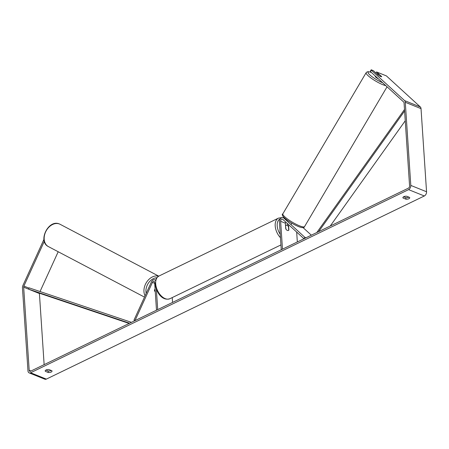 <?xml version="1.0" encoding="UTF-8"?>
<svg xmlns="http://www.w3.org/2000/svg" width="449" height="449" viewBox="0 0 449 449"><rect width="100%" height="100%" fill="white"/><g stroke="black" fill="none" stroke-linecap="round" stroke-linejoin="round"><path stroke-width="0.67" d="M154.518 290.593L154.54 290.604A2.829 2.088 -62.3 0 0 155.264 291.727A2.829 2.116 -62.2 0 1 154.456 290.222L155.073 288.864M156.353 289.229L157.706 309.608L156.493 310.197L154.641 282.337A1.701 1.123 111.9 0 0 154.063 281.355A1.701 1.123 111.9 0 0 152.43 282.404L134.992 320.614L133.998 320.092L151.436 281.877A3.396 2.245 111.9 0 1 154.697 279.778A3.396 2.245 111.9 0 1 155.556 280.603M172.236 297.58L172.556 302.413M280.631 221.295A1.701 1.123 -68.1 0 1 281.203 219.617A1.701 1.123 -68.1 0 1 282.483 219.134A1.701 1.123 -68.1 0 1 282.713 219.28L303.979 238.739L304.843 237.313L283.577 217.849A3.396 2.245 -68.1 0 0 283.117 217.557A3.396 2.245 -68.1 0 0 280.563 218.534A3.396 2.245 -68.1 0 0 279.413 221.885L281.265 249.745L282.483 249.156L280.631 221.295L285.356 223.198L285.727 228.771A2.829 1.717 64.1 0 0 288.432 230.432A2.829 1.717 64.1 0 0 288.875 230.04L288.516 224.59M304.843 237.313L305.982 237.774M311.331 235.181L303.013 227.57M287.321 225.499L287.293 225.056A3.396 2.245 111.9 0 1 287.444 223.613M296.677 232.054L297.333 241.96M285.637 221.958A1.701 1.123 -68.1 0 0 285.356 223.198M378.384 78.861A2.829 0.539 -149.5 0 1 375.263 76.437L375.431 76.156M378.659 75.449L376.834 73.782A2.829 0.539 -149.5 0 1 377.822 73.939A2.829 0.539 -149.5 0 1 379.624 74.837L381.667 76.717A2.829 0.539 -149.5 0 1 381.487 76.757A2.829 0.511 -148.8 0 1 378.546 75.376L373.394 70.661L371.211 69.78L371.357 70.207L370.487 71.638L370.341 71.211L371.211 69.78M291.805 223.215L291.075 224.449M44.305 241.309L23.887 286.069A1.701 1.123 -68.1 0 0 23.668 287.186L29.185 370.313A1.701 1.123 -68.1 0 0 29.769 371.295A1.701 1.123 -68.1 0 0 30.504 371.244L408.472 188.114A1.701 1.123 -68.1 0 0 409.583 186.004L404.061 102.877A1.701 1.123 -68.1 0 0 403.713 102.041L370.487 71.638M45.899 370.077L48.133 370.975A2.829 1.252 176.2 0 0 51.063 370.537A2.829 1.252 176.2 0 0 51.214 370.459M408.927 197.145A2.829 1.252 -3.8 0 1 408.775 197.223A2.829 1.252 -3.8 0 1 405.845 197.661L403.606 196.763M409.589 197.414A2.829 1.252 -3.8 0 1 409.735 197.762A2.829 1.252 -3.8 0 1 408.876 198.744A2.829 1.252 -3.8 0 1 405.947 199.182L403.045 198.015A2.829 1.252 -3.8 0 1 402.905 197.661A2.829 1.252 -3.8 0 1 406.693 196.247L409.589 197.414M51.164 372.058A2.829 1.252 176.2 0 0 52.022 371.076A2.829 1.252 176.2 0 0 51.876 370.728L48.98 369.561A2.829 1.252 176.2 0 0 45.192 370.975A2.829 1.252 176.2 0 0 45.338 371.329L48.234 372.496A2.829 1.252 176.2 0 0 51.164 372.058M43.94 239.407L22.888 285.542A3.396 2.245 -68.1 0 0 22.45 287.775L27.973 370.902A3.396 2.245 -68.1 0 0 29.134 372.872A3.396 2.245 -68.1 0 0 30.605 372.76L408.573 189.635A3.396 2.245 -68.1 0 0 410.801 185.415L405.279 102.288A3.396 2.245 -68.1 0 0 404.577 100.61L371.357 70.207M29.134 372.872L44.883 379.22A3.396 2.245 -68.1 0 0 46.354 379.108L424.322 195.977A3.396 2.245 -68.1 0 0 426.55 191.762L421.027 108.636A3.396 2.245 -68.1 0 0 420.331 106.957L386.393 75.898L376.548 71.935L381.695 76.644A2.829 0.511 -148.8 0 1 381.684 76.695M39.422 293.208A1.701 1.123 -68.1 0 0 39.417 293.528L44.137 364.633M375.92 72.968L376.548 71.935M58.19 251.749L40.04 291.536M50.81 225.218L51.427 224.848M45.287 370.61L45.338 371.329M48.133 370.975L48.234 372.496M403 197.296L403.045 198.015M405.845 197.661L405.947 199.182M285.699 225.521A2.829 1.717 -115.9 0 1 285.968 225.342A2.829 1.717 -115.9 0 1 288.46 226.633L288.696 230.253A2.829 1.717 -115.9 0 1 288.432 230.432A2.829 1.717 -115.9 0 1 285.94 229.142L285.513 225.611M296.806 232.172L296.705 232.56M154.54 290.604L155.107 289.358M129.615 323.218L28.59 289.167L34.494 291.547L129.144 323.448M28.59 289.167L29.084 287.843L131.434 322.343M404.605 111.01L318.638 231.639M405.251 120.77L330.251 226.015M404.504 109.483L316.82 232.52M152.43 282.404L154.709 283.319M283.577 217.849L285.076 218.455M387.055 86.797L304.551 226.616A12.594 2.402 -149.5 0 1 300.072 226.043A12.594 2.402 -149.5 0 1 288.185 219.51A12.594 2.402 -149.5 0 1 282.859 213.819L366.148 72.676A12.594 2.402 30.5 0 0 371.475 78.367A12.594 2.402 30.5 0 0 383.362 84.9A12.594 2.402 30.5 0 0 385.814 85.658M382.666 82.779A11.18 2.133 -149.5 0 1 369.83 74.893A11.18 2.133 -149.5 0 1 371.402 72.469M30.605 372.76L46.354 379.108M408.573 189.635L424.322 195.977M404.577 100.61L420.331 106.957M29.185 370.313L30.953 371.026M23.668 287.186L39.417 293.528M23.887 286.069L28.977 288.123M410.801 185.415L426.55 191.762M405.279 102.288L421.027 108.636M158.963 276.028A12.594 7.633 64.1 0 0 155.691 283.83A12.594 7.633 64.1 0 0 160.983 295.638A12.594 7.633 64.1 0 0 169.941 298.692C162.1 301.374 156.095 291.962 155.264 284.318L156.14 278.964C156.173 278.335 157.111 277.359 158.963 276.028L278.47 218.124L281.781 217.608M280.468 237.712A12.594 7.633 -115.9 0 1 275.198 225.926A12.594 7.633 -115.9 0 1 278.47 218.124M280.356 218.792A11.18 6.774 64.1 0 0 277.196 225.836A11.18 6.774 64.1 0 0 280.238 234.271M59.464 224.006A12.594 9.289 117.7 0 0 45.809 231.549A12.594 9.289 117.7 0 0 48.391 246.591C37.441 241.444 48.464 218.972 59.408 223.978L60.104 224.298A12.594 9.289 117.7 0 0 59.464 224.006M145.066 295.835A12.594 9.289 -62.3 0 1 146.857 281.832A12.594 9.289 -62.3 0 1 158.592 276.225M156.897 277.729A11.18 8.245 117.7 0 0 146.183 293.382M155.674 280.17L154.697 279.778M284.862 218.265L283.117 217.557M304.551 226.616C304.203 227.94 302.306 227.969 298.854 226.711C289.695 223.013 279.71 215.189 282.859 213.819M371.306 72.379L368.539 71.705L367.237 71.823L366.148 72.676M285.513 225.561L285.968 225.342M280.945 244.913L169.941 298.692M144.488 297.103L48.391 246.591M158.738 276.141L60.104 224.298"/></g></svg>
